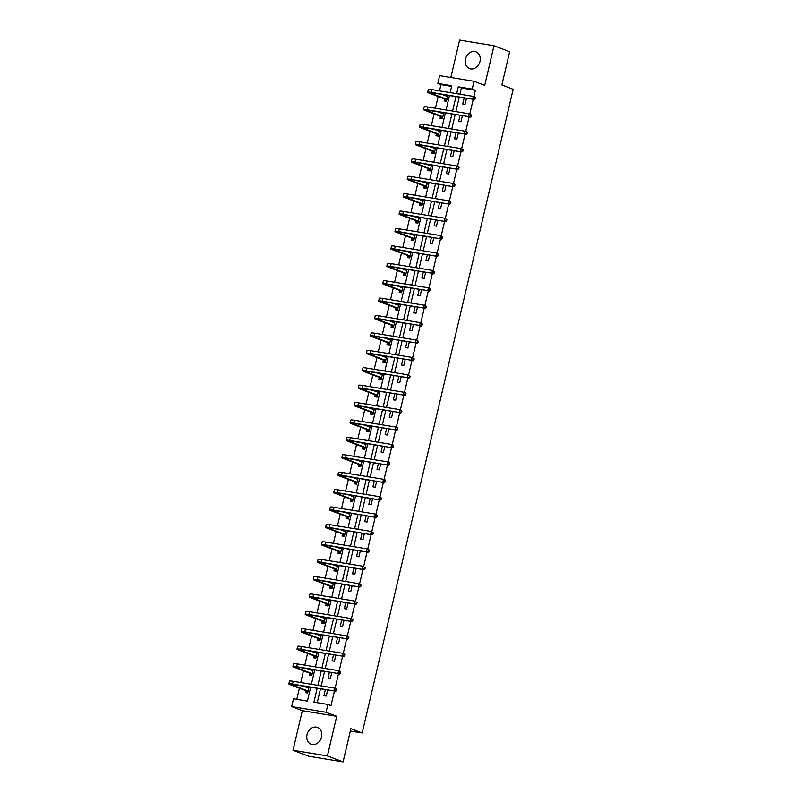 <?xml version="1.0" encoding="UTF-8"?>
<svg xmlns="http://www.w3.org/2000/svg" width="802" height="802" viewBox="0 0 802 802"><rect width="100%" height="100%" fill="white"/><g stroke="black" fill="none" stroke-linecap="round" stroke-linejoin="round"><path stroke-width="1.2" d="M465.491 59.027A8.982 7.298 -69.1 0 0 469.541 68.611A8.982 7.298 -69.1 0 0 479.987 61.413A8.982 7.298 -69.1 0 0 475.937 51.829A8.982 7.298 -69.1 0 0 465.491 59.027M307.036 734.612A8.982 7.298 -69.1 0 0 311.086 744.196A8.982 7.298 -69.1 0 0 321.532 736.998A8.982 7.298 -69.1 0 0 317.482 727.414A8.982 7.298 -69.1 0 0 307.036 734.612M451.616 86.395L440.96 84.641L437.822 83.448L439.656 75.639L474.042 81.293L472.208 89.102L458.273 86.806L456.659 93.664M350.334 731.013L362.173 732.958L513.15 89.283L501.862 84.972L509.661 51.729L493.992 45.754L459.606 40.1L450.834 77.473M362.173 732.958L350.885 728.657L343.096 761.9L308.71 756.246L293.031 750.271L327.416 755.925L336.71 716.316L326.053 712.256L291.667 706.602L293.502 698.793L307.437 701.078L310.645 687.404M336.71 716.316L302.324 710.662L293.031 750.271M302.324 710.662L291.667 706.602M440.96 84.641L439.506 90.847M438.173 96.521L435.426 108.25M434.093 113.924L431.346 125.653M430.012 131.327L427.265 143.047M425.932 148.731L423.175 160.45M421.852 166.134L419.095 177.854M417.762 183.528L415.015 195.257M413.682 200.931L410.935 212.66M409.601 218.334L406.855 230.064M405.521 235.738L402.774 247.467M401.441 253.141L398.684 264.871M397.361 270.545L394.604 282.274M393.281 287.948L390.524 299.677M389.191 305.351L386.444 317.081M385.11 322.755L382.364 334.484M381.03 340.158L378.283 351.888M376.95 357.562L374.193 369.291M372.87 374.965L370.113 386.694M368.79 392.368L366.033 404.098M364.699 409.772L361.953 421.501M360.619 427.175L357.872 438.894M356.539 444.579L353.792 456.298M352.459 461.982L349.712 473.701M348.379 479.375L345.622 491.105M344.299 496.779L341.542 508.508M340.208 514.182L337.462 525.912M336.128 531.586L333.381 543.315M332.048 548.989L329.301 560.718M327.968 566.392L325.221 578.122M323.888 583.796L321.131 595.525M319.808 601.199L317.051 612.928M315.717 618.603L312.97 630.332M311.637 636.006L308.89 647.735M307.557 653.409L304.81 665.139M303.477 670.813L300.73 682.542M299.397 688.216L296.79 699.334M343.096 761.9L327.416 755.925M305.783 690.803L305.361 692.617L307.687 692.998L309.051 687.144M306.735 686.763L306.585 687.414M309.863 673.399L309.442 675.214L311.767 675.595L313.141 669.74M310.815 669.359L310.665 670.011M313.943 655.996L313.522 657.81L315.848 658.191L317.221 652.337M314.895 651.956L314.745 652.607M318.033 638.592L317.602 640.407L319.928 640.788L321.301 634.933M318.975 634.552L318.825 635.204M322.113 621.199L321.682 623.004L324.008 623.385L325.381 617.53M323.056 617.149L322.905 617.801M326.193 603.796L325.772 605.6L328.088 605.981L329.462 600.127M327.146 599.746L326.985 600.397M330.274 586.392L329.853 588.197L332.168 588.578L333.542 582.723M331.226 582.342L331.066 582.994M334.354 568.989L333.933 570.793L336.259 571.174L337.632 565.33M335.306 564.939L335.156 565.59M338.434 551.586L338.013 553.39L340.339 553.771L341.712 547.926M339.386 547.535L339.236 548.187M342.524 534.182L342.093 535.987L344.419 536.378L345.792 530.523M343.467 530.142L343.316 530.784M346.604 516.779L346.173 518.593L348.499 518.974L349.873 513.12M347.547 512.739L347.396 513.38M350.685 499.375L350.263 501.19L352.579 501.571L353.953 495.716M351.627 495.335L351.476 495.977M354.765 481.972L354.344 483.786L356.659 484.167L358.033 478.313M355.717 477.932L355.557 478.583M358.845 464.569L358.424 466.383L360.75 466.764L362.123 460.909M359.797 460.528L359.647 461.18M362.925 447.165L362.504 448.98L364.83 449.361L366.203 443.506M363.877 443.125L363.727 443.777M367.015 429.762L366.584 431.576L368.91 431.957L370.283 426.103M367.958 425.722L367.807 426.373M371.095 412.358L370.664 414.173L372.99 414.554L374.364 408.699M372.038 408.318L371.887 408.97M375.176 394.955L374.755 396.769L377.07 397.15L378.444 391.296M376.118 390.915L375.968 391.566M379.256 377.552L378.835 379.366L381.15 379.747L382.524 373.892M380.208 373.511L380.048 374.163M383.336 360.148L382.915 361.963L385.241 362.344L386.614 356.489M384.288 356.108L384.138 356.76M387.416 342.745L386.995 344.559L389.321 344.94L390.694 339.086M388.368 338.705L388.218 339.356M391.506 325.351L391.075 327.156L393.401 327.537L394.774 321.682M392.449 321.301L392.298 321.953M395.587 307.948L395.155 309.752L397.481 310.133L398.855 304.279M396.529 303.898L396.378 304.549M399.667 290.545L399.236 292.349L401.561 292.73L402.935 286.875M400.609 286.494L400.459 287.146M403.747 273.141L403.326 274.946L405.642 275.327L407.015 269.482M404.699 269.091L404.539 269.743M407.827 255.738L407.406 257.542L409.732 257.923L411.095 252.079M408.779 251.688L408.629 252.339M411.907 238.334L411.486 240.139L413.812 240.53L415.185 234.675M412.86 234.294L412.709 234.936M415.987 220.931L415.566 222.745L417.892 223.126L419.266 217.272M416.94 216.891L416.789 217.532M420.078 203.528L419.647 205.342L421.972 205.723L423.346 199.868M421.02 199.487L420.87 200.129M424.158 186.124L423.727 187.939L426.052 188.32L427.426 182.465M425.1 182.084L424.95 182.736M428.238 168.721L427.817 170.535L430.133 170.916L431.506 165.062M429.19 164.681L429.03 165.332M432.318 151.317L431.897 153.132L434.223 153.513L435.586 147.658M433.27 147.277L433.12 147.929M436.398 133.914L435.977 135.728L438.303 136.109L439.676 130.255M437.351 129.874L437.2 130.525M440.478 116.511L440.057 118.325L442.383 118.706L443.757 112.851M441.431 112.47L441.28 113.122M444.569 99.107L444.138 100.922L446.463 101.303L447.837 95.448M445.511 95.067L445.361 95.719M317.151 688.477L313.943 702.151L327.888 704.447L331.015 705.64L334.374 691.304M335.086 688.306L338.464 673.901M339.166 670.903L342.544 656.507M343.246 653.5L346.624 639.104M347.326 636.096L350.705 621.7M351.406 618.693L354.785 604.297M355.486 601.299L358.865 586.894M359.577 583.896L362.955 569.49M363.657 566.493L367.035 552.087M367.737 549.089L371.115 534.683M371.817 531.686L375.196 517.28M375.897 514.283L379.276 499.877M379.978 496.879L383.356 482.473M384.068 479.476L387.446 465.07M388.148 462.072L391.526 447.666M392.228 444.669L395.607 430.263M396.308 427.265L399.687 412.86M400.388 409.862L403.767 395.456M404.469 392.459L407.847 378.053M408.559 375.055L411.937 360.659M412.639 357.652L416.017 343.256M416.719 340.248L420.098 325.853M420.799 322.845L424.178 308.449M424.88 305.452L428.258 291.046M428.96 288.048L432.338 273.642M433.05 270.645L436.428 256.239M437.13 253.242L440.509 238.836M441.21 235.838L444.589 221.432M445.29 218.435L448.669 204.029M449.371 201.031L452.749 186.625M453.451 183.628L456.829 169.222M457.531 166.225L460.909 151.819M461.621 148.821L465 134.415M465.701 131.418L469.08 117.012M469.782 114.014L473.16 99.608M473.862 96.611L475.345 90.295L461.401 87.999L459.947 94.205M459.215 97.323L455.867 111.608M455.135 114.726L451.787 129.012M451.055 132.13L447.706 146.415M446.975 149.533L443.626 163.819M442.894 166.936L439.546 181.222M438.814 184.34L435.456 198.625M434.734 201.733L431.376 216.029M430.644 219.136L427.296 233.422M426.564 236.54L423.215 250.825M422.484 253.943L419.135 268.229M418.403 271.347L415.055 285.632M414.323 288.75L410.965 303.036M410.243 306.153L406.885 320.439M406.153 323.557L402.804 337.842M402.073 340.96L398.724 355.246M397.993 358.364L394.644 372.649M393.912 375.767L390.564 390.053M389.832 393.17L386.484 407.456M385.752 410.574L382.394 424.859M381.662 427.977L378.313 442.263M377.582 445.381L374.233 459.666M373.501 462.784L370.153 477.07M369.421 480.187L366.073 494.473M365.341 497.581L361.993 511.877M361.261 514.984L357.903 529.27M357.171 532.388L353.822 546.673M353.091 549.791L349.742 564.077M349.01 567.194L345.662 581.48M344.93 584.598L341.582 598.883M340.85 602.001L337.502 616.287M336.77 619.405L333.411 633.69M332.68 636.808L329.331 651.094M328.599 654.211L325.251 668.497M324.519 671.615L321.171 685.9M320.439 689.018L317.231 702.692M325.321 689.82L323.948 695.675L326.264 696.056L327.637 690.201M329.401 672.417L328.028 678.271L330.354 678.652L331.727 672.798M333.482 655.013L332.108 660.868L334.434 661.249L335.807 655.394M337.562 637.61L336.188 643.465L338.514 643.846L339.888 637.991M341.642 620.207L340.269 626.061L342.594 626.442L343.968 620.588M345.722 602.803L344.359 608.658L346.675 609.039L348.048 603.184M349.812 585.4L348.439 591.254L350.755 591.635L352.128 585.781M353.893 567.996L352.519 573.851L354.845 574.232L356.218 568.377M357.973 550.593L356.599 556.448L358.925 556.829L360.298 550.974M362.053 533.19L360.679 539.044L363.005 539.425L364.379 533.571M366.133 515.786L364.76 521.641L367.085 522.022L368.459 516.167M370.213 498.383L368.84 504.237L371.166 504.618L372.539 498.774M374.303 480.989L372.93 486.834L375.246 487.225L376.619 481.37M378.384 463.586L377.01 469.431L379.336 469.822L380.709 463.967M382.464 446.183L381.09 452.037L383.416 452.418L384.79 446.564M386.544 428.779L385.171 434.634L387.496 435.015L388.87 429.16M390.624 411.376L389.251 417.23L391.577 417.611L392.95 411.757M394.704 393.972L393.331 399.827L395.657 400.208L397.03 394.353M398.794 376.569L397.421 382.424L399.737 382.805L401.11 376.95M402.875 359.166L401.501 365.02L403.827 365.401L405.19 359.547M406.955 341.762L405.581 347.617L407.907 347.998L409.281 342.143M411.035 324.359L409.662 330.213L411.987 330.594L413.361 324.74M415.115 306.955L413.742 312.81L416.068 313.191L417.441 307.336M419.195 289.552L417.822 295.407L420.148 295.788L421.521 289.933M423.286 272.149L421.912 278.003L424.228 278.384L425.601 272.53M427.366 254.745L425.992 260.6L428.308 260.981L429.682 255.126M431.446 237.342L430.072 243.196L432.398 243.577L433.772 237.723M435.526 219.938L434.153 225.793L436.478 226.174L437.852 220.319M439.606 202.535L438.233 208.39L440.559 208.771L441.932 202.926M443.686 185.142L442.313 190.986L444.639 191.377L446.012 185.523M447.777 167.738L446.403 173.583L448.719 173.974L450.092 168.119M451.857 150.335L450.483 156.19L452.799 156.57L454.173 150.716M455.937 132.931L454.564 138.786L456.889 139.167L458.263 133.312M460.017 115.528L458.644 121.383L460.97 121.764L462.343 115.909M464.097 98.125L462.724 103.979L465.05 104.36L466.423 98.506M474.042 81.293L484.699 85.353L493.992 45.754M475.345 90.295L472.208 89.102M327.888 704.447L326.053 712.256M450.163 92.591L451.767 85.734L437.822 83.448M311.377 684.286L314.725 670.001M315.457 666.883L318.805 652.597M319.537 649.48L322.895 635.194M323.627 632.086L326.975 617.791M327.707 614.683L331.056 600.397M331.787 597.279L335.136 582.994M335.868 579.876L339.216 565.59M339.948 562.473L343.296 548.187M344.028 545.069L347.386 530.784M348.118 527.666L351.466 513.38M352.198 510.262L355.547 495.977M356.278 492.859L359.627 478.573M360.359 475.456L363.707 461.17M364.439 458.052L367.787 443.767M368.519 440.649L371.877 426.363M372.599 423.245L375.958 408.96M376.689 405.842L380.038 391.556M380.77 388.439L384.118 374.153M384.85 371.035L388.198 356.75M388.93 353.632L392.278 339.346M393.01 336.238L396.368 321.943M397.09 318.835L400.449 304.549M401.18 301.432L404.529 287.146M405.261 284.028L408.609 269.743M409.341 266.625L412.689 252.339M413.421 249.221L416.769 234.936M417.501 231.818L420.849 217.532M421.581 214.415L424.94 200.129M425.672 197.011L429.02 182.726M429.752 179.608L433.1 165.322M433.832 162.204L437.18 147.919M437.912 144.801L441.26 130.515M441.992 127.398L445.341 113.112M446.072 109.994L449.431 95.709M455.937 96.781L452.579 111.067M451.847 114.185L448.498 128.47M447.767 131.588L444.418 145.874M443.686 148.992L440.338 163.277M439.606 166.395L436.258 180.681M435.526 183.798L432.168 198.084M431.446 201.202L428.088 215.487M427.356 218.595L424.007 232.891M423.276 235.999L419.927 250.284M419.195 253.402L415.847 267.688M415.115 270.805L411.767 285.091M411.035 288.209L407.677 302.494M406.955 305.612L403.596 319.898M402.865 323.016L399.516 337.301M398.784 340.419L395.436 354.705M394.704 357.822L391.356 372.108M390.624 375.226L387.276 389.511M386.544 392.629L383.196 406.915M382.464 410.033L379.105 424.318M378.374 427.436L375.025 441.722M374.293 444.839L370.945 459.125M370.213 462.243L366.865 476.528M366.133 479.646L362.785 493.932M362.053 497.05L358.705 511.335M357.973 514.443L354.614 528.739M353.882 531.846L350.534 546.132M349.802 549.25L346.454 563.535M345.722 566.653L342.374 580.939M341.642 584.057L338.294 598.342M337.562 601.46L334.213 615.746M333.482 618.863L330.123 633.149M329.401 636.267L326.043 650.552M325.311 653.67L321.963 667.956M321.231 671.073L317.883 685.359M461.401 87.999L458.273 86.806M309.041 687.224L307.026 687.585M307.727 692.808L305.622 690.592L307.948 690.973L292.61 685.119A5.754 0.551 13.2 0 1 291.657 684.567A5.754 0.551 13.2 0 1 294.123 684.687L333.863 690.883L292.56 684.096A8.632 0.822 -166.8 0 0 288.85 683.916A8.632 0.822 -166.8 0 0 290.294 684.738L305.622 690.592M308.83 688.116L303.477 686.231M335.737 690.422L336.369 690.662L336.629 689.55L335.998 689.309L335.737 690.422L333.863 690.883L334.514 688.096L293.211 681.299A8.632 0.822 -166.8 0 0 289.512 681.129L288.85 683.916M335.998 689.309L334.514 688.096L336.088 688.687L336.629 689.55M336.369 690.662L335.437 691.484M313.121 669.82L311.106 670.181M311.808 675.404L309.702 673.189L312.028 673.57L296.69 667.715A5.754 0.551 13.2 0 1 295.738 667.174A5.754 0.551 13.2 0 1 298.204 667.284L337.943 673.479L296.64 666.693A8.632 0.822 -166.8 0 0 292.941 666.512A8.632 0.822 -166.8 0 0 294.374 667.334L309.702 673.189M312.91 670.713L307.557 668.828M339.817 673.018L340.449 673.259L340.71 672.146L340.078 671.906L339.817 673.018L337.943 673.479L338.604 670.693L297.291 663.906A8.632 0.822 -166.8 0 0 293.592 663.725L292.941 666.512M340.078 671.906L338.604 670.693L340.71 672.146M340.449 673.259L339.517 674.081M317.201 652.417L315.186 652.778M315.888 658.001L313.782 655.785L316.108 656.166L300.78 650.312A5.754 0.551 13.2 0 1 299.818 649.77A5.754 0.551 13.2 0 1 302.284 649.881L342.033 656.076L300.72 649.289A8.632 0.822 -166.8 0 0 297.021 649.109A8.632 0.822 -166.8 0 0 298.454 649.931L313.782 655.785M316.99 653.309L311.637 651.424M343.908 655.615L344.529 655.856L344.79 654.743L344.168 654.502L343.908 655.615L342.033 656.076L342.685 653.289L301.372 646.502A8.632 0.822 -166.8 0 0 297.672 646.322L297.021 649.109M344.168 654.502L342.685 653.289L344.248 653.891L344.79 654.743M344.529 655.856L343.597 656.678M321.281 635.024L319.276 635.374M319.978 640.597L317.863 638.382L320.188 638.763L304.86 632.918A5.754 0.551 13.2 0 1 303.898 632.367A5.754 0.551 13.2 0 1 306.374 632.477L346.113 638.673L304.8 631.886A8.632 0.822 -166.8 0 0 301.101 631.705A8.632 0.822 -166.8 0 0 302.534 632.527L317.863 638.382M321.071 635.906L315.717 634.021M347.988 638.212L348.609 638.452L348.87 637.339L348.248 637.099L347.988 638.212L346.113 638.673L346.765 635.886L305.462 629.099A8.632 0.822 -166.8 0 0 301.752 628.918L301.101 631.705M348.248 637.099L346.765 635.886L348.329 636.487L348.87 637.339M348.609 638.452L347.677 639.274M325.361 617.62L323.356 617.971M324.058 623.194L321.943 620.979L324.269 621.36L308.94 615.515A5.754 0.551 13.2 0 1 307.978 614.964A5.754 0.551 13.2 0 1 310.454 615.084L350.193 621.269L308.88 614.482A8.632 0.822 -166.8 0 0 305.181 614.302A8.632 0.822 -166.8 0 0 306.615 615.134L321.943 620.979M325.151 618.502L319.797 616.618M352.068 620.808L352.69 621.049L352.95 619.936L352.329 619.695L352.068 620.808L350.193 621.269L350.845 618.482L309.542 611.695A8.632 0.822 -166.8 0 0 305.833 611.515L305.181 614.302M352.329 619.695L350.845 618.482L352.409 619.084L352.95 619.936M352.69 621.049L351.757 621.871M329.442 600.217L327.437 600.568M328.138 605.791L326.033 603.575L328.349 603.956L313.021 598.112A5.754 0.551 13.2 0 1 312.068 597.56A5.754 0.551 13.2 0 1 314.534 597.68L354.273 603.866L312.97 597.079A8.632 0.822 -166.8 0 0 309.261 596.899A8.632 0.822 -166.8 0 0 310.695 597.731L326.033 603.575M329.241 601.099L323.878 599.214M356.148 603.415L356.78 603.645L357.04 602.533L356.409 602.292L356.148 603.415L354.273 603.866L354.925 601.079L313.622 594.292A8.632 0.822 -166.8 0 0 309.913 594.112L309.261 596.899M356.409 602.292L354.925 601.079L357.04 602.533M356.78 603.645L355.837 604.467M333.532 582.813L331.517 583.164M332.218 588.387L330.113 586.172L332.439 586.553L317.101 580.708A5.754 0.551 13.2 0 1 316.148 580.157A5.754 0.551 13.2 0 1 318.615 580.277L359.928 587.064L317.051 579.676A8.632 0.822 -166.8 0 0 313.341 579.495A8.632 0.822 -166.8 0 0 314.785 580.327L330.113 586.172M333.321 583.696L327.968 581.811M360.228 586.011L360.86 586.242L361.121 585.129L360.489 584.889L360.228 586.011L358.354 586.462L359.005 583.676L317.702 576.889A8.632 0.822 -166.8 0 0 314.003 576.708L313.341 579.495M360.489 584.889L359.005 583.676L361.121 585.129M360.86 586.242L359.928 587.064M337.612 565.41L335.597 565.761M336.299 570.984L334.193 568.768L336.519 569.149L321.181 563.305A5.754 0.551 13.2 0 1 320.229 562.753A5.754 0.551 13.2 0 1 322.695 562.874L364.008 569.661L321.131 562.272A8.632 0.822 -166.8 0 0 317.422 562.092A8.632 0.822 -166.8 0 0 318.865 562.924L334.193 568.768M337.401 566.292L332.048 564.407M364.308 568.608L364.94 568.849L365.201 567.726L364.569 567.485L364.308 568.608L362.434 569.059L363.095 566.272L321.782 559.485A8.632 0.822 -166.8 0 0 318.083 559.305L317.422 562.092M364.569 567.485L363.095 566.272L365.201 567.726M364.94 568.849L364.008 569.661M341.692 548.007L339.677 548.357M340.379 553.581L338.274 551.365L340.599 551.746L325.271 545.901A5.754 0.551 13.2 0 1 324.309 545.35A5.754 0.551 13.2 0 1 326.775 545.47L368.088 552.257L325.211 544.869A8.632 0.822 -166.8 0 0 321.512 544.688A8.632 0.822 -166.8 0 0 322.945 545.52L338.274 551.365M341.482 548.889L336.128 547.004M368.389 551.205L369.02 551.445L369.281 550.322L368.659 550.082L368.389 551.205L366.514 551.656L367.176 548.869L325.863 542.082A8.632 0.822 -166.8 0 0 322.163 541.901L321.512 544.688M368.659 550.082L367.176 548.869L368.74 549.47L369.281 550.322M369.02 551.445L368.088 552.257M345.772 530.603L343.767 530.954M344.459 536.177L342.354 533.962L344.68 534.343L329.351 528.498A5.754 0.551 13.2 0 1 328.389 527.947A5.754 0.551 13.2 0 1 330.865 528.067L372.168 534.854L329.291 527.465A8.632 0.822 -166.8 0 0 325.592 527.285A8.632 0.822 -166.8 0 0 327.026 528.117L342.354 533.962M345.562 531.495L340.208 529.601M372.479 533.801L373.1 534.042L373.361 532.919L372.74 532.688L372.479 533.801L370.604 534.262L371.256 531.465L329.943 524.678A8.632 0.822 -166.8 0 0 326.244 524.498L325.592 527.285M372.74 532.688L371.256 531.465L373.361 532.919M373.1 534.042L372.168 534.854M349.852 513.2L347.847 513.551M348.549 518.774L346.434 516.558L348.76 516.939L333.432 511.095A5.754 0.551 13.2 0 1 332.469 510.543A5.754 0.551 13.2 0 1 334.945 510.663L376.248 517.45L333.371 510.062A8.632 0.822 -166.8 0 0 329.672 509.892A8.632 0.822 -166.8 0 0 331.106 510.714L346.434 516.558M349.642 514.092L344.289 512.197M376.559 516.398L377.181 516.638L377.441 515.516L376.82 515.285L376.559 516.398L374.684 516.859L375.336 514.062L334.033 507.275A8.632 0.822 -166.8 0 0 330.324 507.095L329.672 509.892M376.82 515.285L375.336 514.062L377.441 515.516M377.181 516.638L376.248 517.45M353.933 495.796L351.928 496.147M352.629 501.37L350.524 499.155L352.84 499.536L337.512 493.691A5.754 0.551 13.2 0 1 336.559 493.14A5.754 0.551 13.2 0 1 339.025 493.26L380.328 500.047L337.462 492.659A8.632 0.822 -166.8 0 0 333.752 492.488A8.632 0.822 -166.8 0 0 335.186 493.31L350.524 499.155M353.732 496.689L348.369 494.794M380.639 498.994L381.261 499.235L381.531 498.112L380.9 497.882L380.639 498.994L378.765 499.456L379.416 496.659L338.113 489.872A8.632 0.822 -166.8 0 0 334.404 489.691L333.752 492.488M380.9 497.882L379.416 496.659L381.531 498.112M381.261 499.235L380.328 500.047M358.013 478.393L356.008 478.754M356.71 483.967L354.604 481.751L356.92 482.142L341.592 476.288A5.754 0.551 13.2 0 1 340.639 475.736A5.754 0.551 13.2 0 1 343.106 475.857L384.409 482.644L341.542 475.255A8.632 0.822 -166.8 0 0 337.832 475.085A8.632 0.822 -166.8 0 0 339.266 475.907L354.604 481.751M357.812 479.285L352.459 477.39M384.719 481.591L385.351 481.832L385.612 480.719L384.98 480.478L384.719 481.591L382.845 482.052L383.496 479.265L342.193 472.468A8.632 0.822 -166.8 0 0 338.494 472.288L337.832 475.085M384.98 480.478L383.496 479.265L385.07 479.857L385.612 480.719M385.351 481.832L384.409 482.644M362.103 460.99L360.088 461.35M360.79 466.563L358.684 464.348L361.01 464.739L345.672 458.884A5.754 0.551 13.2 0 1 344.72 458.333A5.754 0.551 13.2 0 1 347.186 458.453L388.499 465.24L345.622 457.852A8.632 0.822 -166.8 0 0 341.913 457.681A8.632 0.822 -166.8 0 0 343.356 458.503L358.684 464.348M361.892 461.882L356.539 459.987M388.8 464.188L389.431 464.428L389.692 463.315L389.06 463.075L388.8 464.188L386.925 464.649L387.587 461.862L346.274 455.065A8.632 0.822 -166.8 0 0 342.574 454.884L341.913 457.681M389.06 463.075L387.587 461.862L389.15 462.453L389.692 463.315M389.431 464.428L388.499 465.24M366.183 443.586L364.168 443.947M364.87 449.17L362.765 446.955L365.09 447.336L349.762 441.481A5.754 0.551 13.2 0 1 348.8 440.93A5.754 0.551 13.2 0 1 351.266 441.05L392.579 447.837L349.702 440.448A8.632 0.822 -166.8 0 0 346.003 440.278A8.632 0.822 -166.8 0 0 347.436 441.1L362.765 446.955M365.973 444.478L360.619 442.584M392.88 446.784L393.511 447.025L393.772 445.912L393.15 445.671L392.88 446.784L391.005 447.245L391.667 444.458L350.354 437.661A8.632 0.822 -166.8 0 0 346.654 437.491L346.003 440.278M393.15 445.671L391.667 444.458L393.231 445.05L393.772 445.912M393.511 447.025L392.579 447.837M370.263 426.183L368.258 426.544M368.95 431.767L366.845 429.551L369.171 429.932L353.842 424.078A5.754 0.551 13.2 0 1 352.88 423.526A5.754 0.551 13.2 0 1 355.356 423.646L395.095 429.842L353.782 423.055A8.632 0.822 -166.8 0 0 350.083 422.875A8.632 0.822 -166.8 0 0 351.517 423.697L366.845 429.551M370.053 427.075L364.699 425.18M396.97 429.381L397.591 429.621L397.852 428.509L397.231 428.268L396.97 429.381L395.095 429.842L395.747 427.055L354.434 420.258A8.632 0.822 -166.8 0 0 350.735 420.088L350.083 422.875M397.231 428.268L395.747 427.055L397.311 427.646L397.852 428.509M397.591 429.621L396.659 430.443M374.344 408.779L372.339 409.14M373.04 414.363L370.925 412.148L373.251 412.529L357.923 406.674A5.754 0.551 13.2 0 1 356.96 406.123A5.754 0.551 13.2 0 1 359.436 406.243L399.175 412.439L357.862 405.652A8.632 0.822 -166.8 0 0 354.163 405.471A8.632 0.822 -166.8 0 0 355.597 406.293L370.925 412.148M374.133 409.672L368.78 407.787M401.05 411.977L401.672 412.218L401.932 411.105L401.311 410.865L401.05 411.977L399.175 412.439L399.827 409.652L358.524 402.855A8.632 0.822 -166.8 0 0 354.815 402.684L354.163 405.471M401.311 410.865L399.827 409.652L401.391 410.243L401.932 411.105M401.672 412.218L400.739 413.04M378.424 391.376L376.419 391.737M377.12 396.96L375.015 394.744L377.331 395.125L362.003 389.271A5.754 0.551 13.2 0 1 361.05 388.719A5.754 0.551 13.2 0 1 363.517 388.84L403.256 395.035L361.953 388.248A8.632 0.822 -166.8 0 0 358.243 388.068A8.632 0.822 -166.8 0 0 359.677 388.89L375.015 394.744M378.213 392.268L372.86 390.384M405.13 394.574L405.752 394.815L406.023 393.702L405.391 393.461L405.13 394.574L403.256 395.035L403.907 392.248L362.604 385.451A8.632 0.822 -166.8 0 0 358.895 385.281L358.243 388.068M405.391 393.461L403.907 392.248L405.481 392.84L406.023 393.702M405.752 394.815L404.82 395.637M382.504 373.973L380.499 374.333M381.201 379.557L379.095 377.341L381.411 377.722L366.083 371.867A5.754 0.551 13.2 0 1 365.131 371.326A5.754 0.551 13.2 0 1 367.597 371.436L407.336 377.632L366.033 370.845A8.632 0.822 -166.8 0 0 362.324 370.664A8.632 0.822 -166.8 0 0 363.757 371.486L379.095 377.341M382.303 374.865L376.95 372.98M409.21 377.171L409.842 377.411L410.103 376.298L409.471 376.058L409.21 377.171L407.336 377.632L407.987 374.845L366.684 368.058A8.632 0.822 -166.8 0 0 362.985 367.877L362.324 370.664M409.471 376.058L407.987 374.845L410.103 376.298M409.842 377.411L408.9 378.233M386.594 356.569L384.579 356.93M385.281 362.153L383.176 359.938L385.501 360.319L370.163 354.464A5.754 0.551 13.2 0 1 369.211 353.923A5.754 0.551 13.2 0 1 371.677 354.033L411.416 360.228L370.113 353.441A8.632 0.822 -166.8 0 0 366.404 353.261A8.632 0.822 -166.8 0 0 367.847 354.083L383.176 359.938M386.384 357.461L381.03 355.577M413.291 359.767L413.922 360.008L414.183 358.895L413.551 358.654L413.291 359.767L411.416 360.228L412.078 357.441L370.765 350.654A8.632 0.822 -166.8 0 0 367.065 350.474L366.404 353.261M413.551 358.654L412.078 357.441L414.183 358.895M413.922 360.008L412.99 360.83M390.674 339.176L388.659 339.527M389.361 344.75L387.256 342.534L389.582 342.915L374.253 337.071A5.754 0.551 13.2 0 1 373.291 336.519A5.754 0.551 13.2 0 1 375.757 336.629L415.496 342.825L374.193 336.038A8.632 0.822 -166.8 0 0 370.494 335.858A8.632 0.822 -166.8 0 0 371.927 336.68L387.256 342.534M390.464 340.058L385.11 338.173M417.371 342.364L418.002 342.604L418.263 341.492L417.642 341.251L417.371 342.364L415.496 342.825L416.158 340.038L374.845 333.251A8.632 0.822 -166.8 0 0 371.146 333.071L370.494 335.858M417.642 341.251L416.158 340.038L417.722 340.639L418.263 341.492M418.002 342.604L417.07 343.426M394.754 321.772L392.749 322.123M393.441 327.346L391.336 325.131L393.662 325.512L378.333 319.667A5.754 0.551 13.2 0 1 377.371 319.116A5.754 0.551 13.2 0 1 379.847 319.236L419.586 325.422L378.273 318.635A8.632 0.822 -166.8 0 0 374.574 318.454A8.632 0.822 -166.8 0 0 376.008 319.286L391.336 325.131M394.544 322.655L389.191 320.77M421.461 324.97L422.083 325.201L422.343 324.088L421.722 323.848L421.461 324.97L419.586 325.422L420.238 322.635L378.925 315.848A8.632 0.822 -166.8 0 0 375.226 315.667L374.574 318.454M421.722 323.848L420.238 322.635L421.802 323.236L422.343 324.088M422.083 325.201L421.15 326.023M398.835 304.369L396.83 304.72M397.531 309.943L395.416 307.727L397.742 308.108L382.414 302.264A5.754 0.551 13.2 0 1 381.451 301.712A5.754 0.551 13.2 0 1 383.927 301.833L423.667 308.018L382.353 301.231A8.632 0.822 -166.8 0 0 378.654 301.051A8.632 0.822 -166.8 0 0 380.088 301.883L395.416 307.727M398.624 305.251L393.271 303.367M425.541 307.567L426.163 307.798L426.423 306.685L425.802 306.444L425.541 307.567L423.667 308.018L424.318 305.231L383.015 298.444A8.632 0.822 -166.8 0 0 379.306 298.264L378.654 301.051M425.802 306.444L424.318 305.231L425.882 305.833L426.423 306.685M426.163 307.798L425.23 308.62M402.915 286.966L400.91 287.317M401.612 292.54L399.506 290.324L401.822 290.705L386.494 284.86A5.754 0.551 13.2 0 1 385.541 284.309A5.754 0.551 13.2 0 1 388.008 284.429L427.747 290.615L386.444 283.828A8.632 0.822 -166.8 0 0 382.734 283.647A8.632 0.822 -166.8 0 0 384.168 284.479L399.506 290.324M402.704 287.848L397.351 285.963M429.621 290.164L430.243 290.394L430.514 289.281L429.882 289.041L429.621 290.164L427.747 290.615L428.398 287.828L387.095 281.041A8.632 0.822 -166.8 0 0 383.386 280.86L382.734 283.647M429.882 289.041L428.398 287.828L430.514 289.281M430.243 290.394L429.311 291.216M406.995 269.562L404.99 269.913M405.692 275.136L403.586 272.921L405.902 273.302L390.574 267.457A5.754 0.551 13.2 0 1 389.622 266.906A5.754 0.551 13.2 0 1 392.088 267.026L431.827 273.211L390.524 266.424A8.632 0.822 -166.8 0 0 386.815 266.244A8.632 0.822 -166.8 0 0 388.248 267.076L403.586 272.921M406.794 270.444L401.441 268.56M433.702 272.76L434.333 273.001L434.594 271.878L433.962 271.637L433.702 272.76L431.827 273.211L432.478 270.424L391.175 263.637A8.632 0.822 -166.8 0 0 387.466 263.457L386.815 266.244M433.962 271.637L432.478 270.424L434.594 271.878M434.333 273.001L433.391 273.813M411.085 252.159L409.07 252.51M409.772 257.733L407.667 255.517L409.992 255.898L394.654 250.054A5.754 0.551 13.2 0 1 393.702 249.502A5.754 0.551 13.2 0 1 396.168 249.622L437.481 256.409L394.604 249.021A8.632 0.822 -166.8 0 0 390.895 248.841A8.632 0.822 -166.8 0 0 392.338 249.673L407.667 255.517M410.875 253.041L405.521 251.156M437.782 255.357L438.413 255.597L438.674 254.475L438.042 254.234L437.782 255.357L435.907 255.808L436.559 253.021L395.256 246.234A8.632 0.822 -166.8 0 0 391.556 246.054L390.895 248.841M438.042 254.234L436.559 253.021L438.674 254.475M438.413 255.597L437.481 256.409M415.165 234.755L413.15 235.106M413.852 240.329L411.747 238.114L414.073 238.495L398.734 232.65A5.754 0.551 13.2 0 1 397.782 232.099A5.754 0.551 13.2 0 1 400.248 232.219L441.561 239.006L398.684 231.618A8.632 0.822 -166.8 0 0 394.985 231.437A8.632 0.822 -166.8 0 0 396.419 232.269L411.747 238.114M414.955 235.648L409.601 233.753M441.862 237.953L442.493 238.194L442.754 237.071L442.123 236.841L441.862 237.953L439.987 238.415L440.649 235.618L399.336 228.831A8.632 0.822 -166.8 0 0 395.637 228.65L394.985 231.437M442.123 236.841L440.649 235.618L442.754 237.071M442.493 238.194L441.561 239.006M419.245 217.352L417.23 217.703M417.932 222.926L415.827 220.71L418.153 221.091L402.825 215.247A5.754 0.551 13.2 0 1 401.862 214.695A5.754 0.551 13.2 0 1 404.328 214.816L445.641 221.603L402.764 214.214A8.632 0.822 -166.8 0 0 399.065 214.044A8.632 0.822 -166.8 0 0 400.499 214.866L415.827 220.71M419.035 218.244L413.682 216.35M445.952 220.55L446.574 220.791L446.834 219.668L446.213 219.437L445.952 220.55L444.077 221.011L444.729 218.214L403.416 211.427A8.632 0.822 -166.8 0 0 399.717 211.247L399.065 214.044M446.213 219.437L444.729 218.214L446.834 219.668M446.574 220.791L445.641 221.603M423.326 199.949L421.321 200.299M422.022 205.523L419.907 203.307L422.233 203.688L406.905 197.843A5.754 0.551 13.2 0 1 405.942 197.292A5.754 0.551 13.2 0 1 408.418 197.412L449.721 204.199L406.845 196.811A8.632 0.822 -166.8 0 0 403.145 196.64A8.632 0.822 -166.8 0 0 404.579 197.462L419.907 203.307M423.115 200.841L417.762 198.946M450.032 203.147L450.654 203.387L450.914 202.264L450.293 202.034L450.032 203.147L448.158 203.608L448.809 200.811L407.506 194.024A8.632 0.822 -166.8 0 0 403.797 193.843L403.145 196.64M450.293 202.034L448.809 200.811L450.914 202.264M450.654 203.387L449.721 204.199M427.406 182.545L425.401 182.906M426.103 188.119L423.987 185.904L426.313 186.295L410.985 180.44A5.754 0.551 13.2 0 1 410.033 179.889A5.754 0.551 13.2 0 1 412.499 180.009L453.802 186.796L410.925 179.407A8.632 0.822 -166.8 0 0 407.226 179.237A8.632 0.822 -166.8 0 0 408.659 180.059L423.987 185.904M427.195 183.437L421.842 181.543M454.112 185.743L454.734 185.984L454.995 184.871L454.373 184.63L454.112 185.743L452.238 186.204L452.889 183.417L411.586 176.62A8.632 0.822 -166.8 0 0 407.877 176.44L407.226 179.237M454.373 184.63L452.889 183.417L454.453 184.009L454.995 184.871M454.734 185.984L453.802 186.796M431.486 165.142L429.481 165.503M430.183 170.716L428.078 168.5L430.393 168.891L415.065 163.037A5.754 0.551 13.2 0 1 414.113 162.485A5.754 0.551 13.2 0 1 416.579 162.605L457.882 169.392L415.015 162.004A8.632 0.822 -166.8 0 0 411.306 161.834A8.632 0.822 -166.8 0 0 412.739 162.656L428.078 168.5M431.286 166.034L425.922 164.139M458.193 168.34L458.824 168.58L459.085 167.468L458.453 167.227L458.193 168.34L456.318 168.801L456.97 166.014L415.667 159.217A8.632 0.822 -166.8 0 0 411.957 159.037L411.306 161.834M458.453 167.227L456.97 166.014L458.543 166.605L459.085 167.468M458.824 168.58L457.882 169.392M435.576 147.738L433.561 148.099M434.263 153.322L432.158 151.107L434.483 151.488L419.145 145.633A5.754 0.551 13.2 0 1 418.193 145.082A5.754 0.551 13.2 0 1 420.659 145.202L461.972 151.989L419.095 144.601A8.632 0.822 -166.8 0 0 415.386 144.43A8.632 0.822 -166.8 0 0 416.829 145.252L432.158 151.107M435.366 148.631L430.012 146.736M462.273 150.936L462.904 151.177L463.165 150.064L462.533 149.824L462.273 150.936L460.398 151.398L461.05 148.611L419.747 141.814A8.632 0.822 -166.8 0 0 416.048 141.643L415.386 144.43M462.533 149.824L461.05 148.611L462.624 149.202L463.165 150.064M462.904 151.177L461.972 151.989M439.656 130.335L437.641 130.696M438.343 135.919L436.238 133.703L438.564 134.084L423.225 128.23A5.754 0.551 13.2 0 1 422.273 127.678A5.754 0.551 13.2 0 1 424.739 127.799L464.478 133.994L423.175 127.207A8.632 0.822 -166.8 0 0 419.476 127.027A8.632 0.822 -166.8 0 0 420.91 127.849L436.238 133.703M439.446 131.227L434.093 129.333M466.353 133.533L466.985 133.774L467.245 132.661L466.614 132.42L466.353 133.533L464.478 133.994L465.14 131.207L423.827 124.41A8.632 0.822 -166.8 0 0 420.128 124.24L419.476 127.027M466.614 132.42L465.14 131.207L466.704 131.799L467.245 132.661M466.985 133.774L466.052 134.596M443.737 112.932L441.722 113.293M442.423 118.516L440.318 116.3L442.644 116.681L427.316 110.826A5.754 0.551 13.2 0 1 426.353 110.275A5.754 0.551 13.2 0 1 428.819 110.395L468.568 116.591L427.255 109.804A8.632 0.822 -166.8 0 0 423.556 109.623A8.632 0.822 -166.8 0 0 424.99 110.445L440.318 116.3M443.526 113.824L438.173 111.939M470.443 116.13L471.065 116.37L471.325 115.257L470.704 115.017L470.443 116.13L468.568 116.591L469.22 113.804L427.907 107.007A8.632 0.822 -166.8 0 0 424.208 106.836L423.556 109.623M470.704 115.017L469.22 113.804L470.784 114.395L471.325 115.257M471.065 116.37L470.132 117.192M447.817 95.528L445.812 95.889M446.513 101.112L444.398 98.897L446.724 99.278L431.396 93.423A5.754 0.551 13.2 0 1 430.433 92.872A5.754 0.551 13.2 0 1 432.91 92.992L472.649 99.187L431.336 92.4A8.632 0.822 -166.8 0 0 427.636 92.22A8.632 0.822 -166.8 0 0 429.07 93.042L444.398 98.897M447.606 96.42L442.253 94.536M474.523 98.726L475.145 98.967L475.406 97.854L474.784 97.613L474.523 98.726L472.649 99.187L473.3 96.4L431.997 89.603A8.632 0.822 -166.8 0 0 428.288 89.433L427.636 92.22M474.784 97.613L473.3 96.4L474.864 96.992L475.406 97.854M475.145 98.967L474.213 99.789M292.61 685.119L292.76 684.507M292.56 684.096L293.211 681.299M296.69 667.715L296.84 667.104M296.64 666.693L297.291 663.906M300.78 650.312L300.92 649.7M300.72 649.289L301.372 646.502M304.86 632.918L305.001 632.297M304.8 631.886L305.462 629.099M308.94 615.515L309.081 614.893M308.88 614.482L309.542 611.695M313.021 598.112L313.171 597.49M312.97 597.079L313.622 594.292M317.101 580.708L317.251 580.087M317.051 579.676L317.702 576.889M321.181 563.305L321.331 562.683M321.131 562.272L321.782 559.485M325.271 545.901L325.411 545.28M325.211 544.869L325.863 542.082M329.351 528.498L329.492 527.876M329.291 527.465L329.943 524.678M333.432 511.095L333.572 510.473M333.371 510.062L334.033 507.275M337.512 493.691L337.662 493.07M337.462 492.659L338.113 489.872M341.592 476.288L341.742 475.666M341.542 475.255L342.193 472.468M345.672 458.884L345.822 458.263M345.622 457.852L346.274 455.065M349.762 441.481L349.903 440.869M349.702 440.448L350.354 437.661M353.842 424.078L353.983 423.466M353.782 423.055L354.434 420.258M357.923 406.674L358.063 406.063M357.862 405.652L358.524 402.855M362.003 389.271L362.143 388.659M361.953 388.248L362.604 385.451M366.083 371.867L366.233 371.256M366.033 370.845L366.684 368.058M370.163 354.464L370.313 353.852M370.113 353.441L370.765 350.654M374.253 337.071L374.394 336.449M374.193 336.038L374.845 333.251M378.333 319.667L378.474 319.046M378.273 318.635L378.925 315.848M382.414 302.264L382.554 301.642M382.353 301.231L383.015 298.444M386.494 284.86L386.634 284.239M386.444 283.828L387.095 281.041M390.574 267.457L390.724 266.835M390.524 266.424L391.175 263.637M394.654 250.054L394.805 249.432M394.604 249.021L395.256 246.234M398.734 232.65L398.885 232.029M398.684 231.618L399.336 228.831M402.825 215.247L402.965 214.625M402.764 214.214L403.416 211.427M406.905 197.843L407.045 197.222M406.845 196.811L407.506 194.024M410.985 180.44L411.125 179.818M410.925 179.407L411.586 176.62M415.065 163.037L415.215 162.415M415.015 162.004L415.667 159.217M419.145 145.633L419.296 145.022M419.095 144.601L419.747 141.814M423.225 128.23L423.376 127.618M423.175 127.207L423.827 124.41M427.316 110.826L427.456 110.215M427.255 109.804L427.907 107.007M431.396 93.423L431.536 92.811M431.336 92.4L431.997 89.603"/></g></svg>
